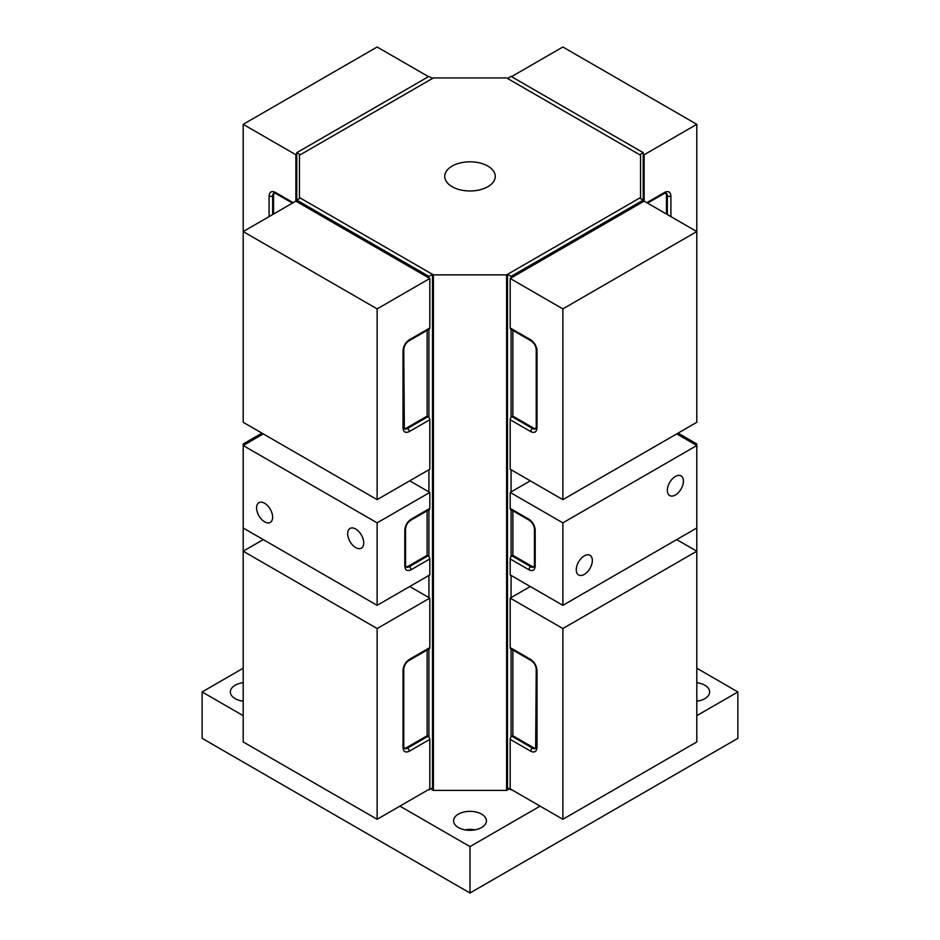 <?xml version="1.0" encoding="UTF-8"?>
<svg xmlns="http://www.w3.org/2000/svg" width="940" height="940" viewBox="0 0 940 940"><rect width="100%" height="100%" fill="white"/><g stroke="black" fill="none" stroke-linecap="round" stroke-linejoin="round"><path stroke-width="1.41" d="M452.14 186.708A25.251 14.582 180 0 1 444.749 176.403A25.251 14.582 180 0 1 460.33 162.925A25.251 14.582 180 0 1 487.86 166.086A25.251 14.582 180 0 1 495.251 176.403A25.251 14.582 180 0 1 479.67 189.868A25.251 14.582 180 0 1 452.14 186.708M640.551 155.264L506.613 77.938L433.387 77.938L299.449 155.264L299.449 197.541L433.387 274.868L506.613 274.868L640.551 197.541L640.551 155.264M430.708 788.86L433.387 790.411L506.613 790.411L509.292 788.86M640.551 198.563L640.551 197.541M299.449 198.563L299.449 197.541M433.387 274.868L433.387 790.411M506.613 790.411L506.613 274.868M458.391 827.529A16.415 9.482 180 0 1 453.585 820.82A16.415 9.482 180 0 1 463.714 812.066A16.415 9.482 180 0 1 481.609 814.122A16.415 9.482 180 0 1 486.415 820.82A16.415 9.482 180 0 1 476.286 829.585A16.415 9.482 180 0 1 458.391 827.529M464.971 829.844A16.415 9.482 180 0 1 475.029 829.844M243.19 701.193A16.415 9.482 180 0 1 235.153 698.643A16.415 9.482 180 0 1 230.347 691.946A16.415 9.482 180 0 1 243.19 682.687M241.733 700.958A16.415 9.482 180 0 1 243.19 700.735M696.81 682.687A16.415 9.482 180 0 1 704.847 685.236A16.415 9.482 180 0 1 709.653 691.946A16.415 9.482 180 0 1 696.81 701.193M696.81 700.735A16.415 9.482 180 0 1 698.267 700.958M243.19 668.223L202.124 691.946L202.124 738.335L470 893L737.877 738.335L737.877 691.946L696.81 668.223M470 893L470 846.599L540.101 806.132M696.81 715.657L737.877 691.946M202.124 691.946L243.19 715.657M399.899 806.132L470 846.599M428.922 277.958L428.922 276.407L296.77 200.114L296.77 152.679L428.922 76.387L432.494 78.443L300.342 154.748L296.77 152.679M243.19 124.327L295.877 154.748L295.877 201.148L243.19 231.557L243.19 422.307L377.14 499.645L377.14 308.896L243.19 231.557L243.19 124.327L377.14 47L428.476 76.645M296.77 154.231L295.877 154.748M274.327 193.029A6.31 3.643 -120 0 0 273.552 195.473L273.552 214.038M427.124 510.808L427.124 555.329L428.017 555.846A2.526 1.457 60 0 1 429.803 558.936L429.803 574.916L377.128 605.337L377.128 522.851L243.19 445.513L243.19 443.962L261.943 433.14M263.271 539.607L243.19 551.192L243.19 741.942L377.14 819.281L377.14 628.531L243.19 551.192L243.19 528.01L377.128 605.337M244.529 444.738L243.19 443.962M243.19 338.271L243.19 420.756M428.922 737.066L428.922 648.976M428.922 597.593L428.922 575.433M428.922 556.644L428.922 509.774M428.922 491.914L428.922 469.741M428.922 417.43L428.922 329.341M428.922 276.407L432.494 274.351L300.342 198.046L296.77 200.114L296.77 201.665M432.494 274.351L432.494 787.826L428.922 789.894M377.14 308.896L429.815 278.475L429.815 327.966L409.276 339.822C405.516 342.454 403.424 346.073 403.025 350.655L403.025 427.982C403.424 432.106 405.516 433.305 409.276 431.589L429.815 419.734L429.815 469.224L377.14 499.645M295.877 201.148L429.815 278.475M429.815 419.734A2.526 1.457 -120 0 0 428.029 416.643L407.49 428.499A2.526 1.457 60 0 1 409.276 431.589M404.094 428.534A6.31 3.643 120 0 0 406.597 427.982L407.49 428.499A6.31 3.643 -60 0 1 404.341 428.805L403.765 349.621C404.118 345.979 405.786 343.1 408.759 340.985L429.298 329.118A2.526 1.457 -120 0 0 429.815 327.966M406.597 427.982L427.136 416.126L427.136 330.363M427.136 416.126L428.029 416.643M409.723 586.513L429.815 598.11L377.14 628.531M429.815 598.11L429.815 647.601L409.276 659.457C405.516 662.101 403.424 665.708 403.025 670.291L403.025 747.617C403.424 751.741 405.516 752.94 409.276 751.225L429.815 739.369L429.815 788.86L377.14 819.281M409.276 659.457A2.526 1.457 -120 0 1 408.759 660.62L429.298 648.764A2.526 1.457 -120 0 0 429.815 647.601M404.094 748.181A6.31 3.643 120 0 0 406.597 747.617L427.136 735.761L427.136 649.998M427.136 735.761L428.029 736.279L407.49 748.134A2.526 1.457 60 0 1 409.276 751.225M429.815 739.369A2.526 1.457 -120 0 0 428.029 736.279M272.647 517.176A11.362 6.557 -120 0 0 267.688 505.744A11.362 6.557 -120 0 0 258.935 502.689A11.362 6.557 -120 0 0 256.573 507.894A11.362 6.557 -120 0 0 261.543 519.338A11.362 6.557 -120 0 0 270.297 522.381A11.362 6.557 -120 0 0 272.647 517.176M363.733 542.956A11.362 6.557 -120 0 0 358.774 531.511A11.362 6.557 -120 0 0 350.009 528.468A11.362 6.557 -120 0 0 347.659 533.673A11.362 6.557 -120 0 0 352.618 545.106A11.362 6.557 -120 0 0 361.383 548.161A11.362 6.557 -120 0 0 363.733 542.956M409.723 480.834L429.803 492.431L429.803 508.411A2.526 1.457 60 0 1 429.286 509.562L410.533 520.396A2.526 1.457 60 0 0 411.062 519.232C407.29 521.876 405.199 525.484 404.811 530.066L404.811 566.15C405.199 570.274 407.29 571.473 411.062 569.758L429.803 558.936M405.869 566.714A6.31 3.643 120 0 0 408.383 566.15L427.124 555.329M377.128 522.851L429.803 492.431M243.19 527.998L243.19 445.513L263.282 433.916M643.23 152.679L639.658 154.748L507.506 78.443L511.078 76.387L643.23 152.679L643.23 200.114L511.078 276.407L511.078 277.958M511.524 76.645L562.86 47L696.81 124.327L696.81 231.557L562.86 308.896L562.86 499.645L696.81 422.307L696.81 231.557L644.123 201.148L644.123 154.748L696.81 124.327M644.123 154.748L643.23 154.231M666.448 214.038L666.448 195.473A6.31 3.643 120 0 0 665.673 193.029M678.057 433.14L696.81 443.962L696.81 445.513L676.718 433.916M696.81 527.998L696.81 445.513L562.872 522.851L562.872 605.337L696.81 527.998L696.81 551.192L562.86 628.531L562.86 819.281L696.81 741.942L696.81 551.192L676.73 539.607M695.471 444.738L696.81 443.962M696.81 338.271L696.81 420.768M643.23 201.665L643.23 200.114L639.658 198.046L507.506 274.351L511.078 276.407M511.078 329.341L511.078 417.43M511.078 469.741L511.078 491.914M511.078 509.774L511.078 556.644M511.078 575.433L511.078 597.593M511.078 648.976L511.078 737.066M507.506 274.351L507.506 787.826L511.078 789.894M510.185 419.734L530.724 431.589C534.484 433.305 536.576 432.106 536.975 427.982A2.526 1.457 180 0 1 536.235 426.948L535.659 428.805A6.31 3.643 60 0 1 532.51 428.499L511.971 416.643A2.526 1.457 120 0 0 510.185 419.734L510.185 469.224L562.86 499.645M536.975 427.982L536.975 350.655C536.576 346.073 534.484 342.454 530.724 339.822L510.185 327.966L510.185 278.475L562.86 308.896M510.185 278.475L644.123 201.148M511.971 416.643L512.864 416.126L533.403 427.982A6.31 3.643 -120 0 0 535.906 428.534M512.864 330.363L512.864 416.126M510.185 327.966A2.526 1.457 120 0 0 510.702 329.118L531.241 340.985A2.526 1.457 -60 0 1 530.724 339.822M562.86 819.281L510.185 788.86L510.185 739.369L530.724 751.225C534.484 752.94 536.576 751.741 536.975 747.617L536.975 670.291C536.576 665.708 534.484 662.101 530.724 659.457L510.185 647.601L510.185 598.11L562.86 628.531M510.185 598.11L530.278 586.513M510.185 647.601A2.526 1.457 120 0 0 510.702 648.764L531.241 660.62A2.526 1.457 -60 0 1 530.724 659.457M531.241 660.62C534.214 662.735 535.882 665.614 536.235 669.257L535.659 748.452A6.31 3.643 60 0 1 532.51 748.134L511.971 736.279A2.526 1.457 120 0 0 510.185 739.369M511.971 736.279L512.864 735.761L533.403 747.617A6.31 3.643 -120 0 0 535.906 748.181M512.864 649.998L512.864 735.761M592.341 560.487A11.362 6.557 120 0 0 589.991 555.282A11.362 6.557 120 0 0 581.226 558.325A11.362 6.557 120 0 0 576.267 569.758A11.362 6.557 120 0 0 578.617 574.963A11.362 6.557 120 0 0 587.383 571.92A11.362 6.557 120 0 0 592.341 560.487M683.427 481.092A11.362 6.557 120 0 0 681.065 475.887A11.362 6.557 120 0 0 672.311 478.93A11.362 6.557 120 0 0 667.353 490.363A11.362 6.557 120 0 0 669.703 495.568A11.362 6.557 120 0 0 678.457 492.525A11.362 6.557 120 0 0 683.427 481.092M562.872 605.337L510.197 574.916L510.197 558.936A2.526 1.457 -60 0 1 511.983 555.846L512.876 555.329L512.876 510.808M510.197 558.936L528.938 569.758C532.71 571.473 534.801 570.274 535.189 566.15L535.189 530.066C534.801 525.484 532.71 521.876 528.938 519.232A2.526 1.457 -60 0 0 529.467 520.396L510.714 509.562A2.526 1.457 -60 0 1 510.197 508.411L510.197 492.431L530.278 480.834M562.872 522.851L510.197 492.431M512.876 555.329L531.617 566.15A6.31 3.643 -120 0 0 534.131 566.714M293.198 202.688L275.338 192.383C271.566 190.667 269.486 191.866 269.087 195.99L269.087 216.611M272.659 214.543L272.659 195.99A2.526 1.457 180 0 1 269.087 195.99M273.552 195.473L272.659 195.99A6.31 3.643 60 0 1 273.963 193.1L275.867 193.534A2.526 1.457 -60 0 1 275.338 192.383M403.765 426.948A2.526 1.457 180 0 1 403.025 427.982M403.765 349.621A2.526 1.457 180 0 1 403.025 350.655M408.759 340.985A2.526 1.457 -120 0 0 409.276 339.822M403.025 670.291A2.526 1.457 0 0 0 403.765 669.257C404.118 665.614 405.786 662.735 408.759 660.62M406.597 747.617L407.49 748.134A6.31 3.643 -60 0 1 404.341 748.452L403.765 746.583A2.526 1.457 180 0 1 403.025 747.617M429.803 508.411L411.062 519.232M428.017 555.846L409.276 566.667A2.526 1.457 60 0 1 411.062 569.758M408.383 566.15L409.276 566.667A6.31 3.643 -60 0 1 406.115 566.985L405.551 565.116A2.526 1.457 180 0 1 404.811 566.15M404.811 530.066A2.526 1.457 -0 0 0 405.551 529.032C405.892 525.401 407.561 522.511 410.533 520.396M670.913 216.611L670.913 195.99C670.514 191.866 668.434 190.667 664.662 192.383L646.802 202.688M647.543 203.122L664.134 193.534A2.526 1.457 -120 0 0 664.662 192.383M664.134 193.534L666.037 193.1A6.31 3.643 -60 0 1 667.341 195.99A2.526 1.457 -0 0 0 670.913 195.99M666.448 195.473L667.341 195.99L667.341 214.543M533.403 427.982L532.51 428.499A2.526 1.457 120 0 0 530.724 431.589M531.241 340.985C534.214 343.1 535.882 345.979 536.235 349.621A2.526 1.457 -0 0 0 536.975 350.655L536.975 348.587M536.235 669.257A2.526 1.457 -0 0 0 536.975 670.291M536.235 746.583A2.526 1.457 -0 0 0 536.975 747.617M533.403 747.617L532.51 748.134A2.526 1.457 120 0 0 530.724 751.225M528.938 519.232L510.197 508.411M528.938 569.758A2.526 1.457 -60 0 1 530.724 566.667L511.983 555.846M529.467 520.396C532.439 522.511 534.108 525.401 534.449 529.032A2.526 1.457 0 0 0 535.189 530.066M534.449 529.032L534.449 565.116A2.526 1.457 0 0 0 535.189 566.15M534.449 565.116L533.885 566.985A6.31 3.643 60 0 1 530.724 566.667L531.617 566.15M275.867 193.534L292.458 203.122M403.765 746.583L403.765 669.257M405.551 565.116L405.551 529.032M536.235 349.621L536.235 426.948"/></g></svg>

